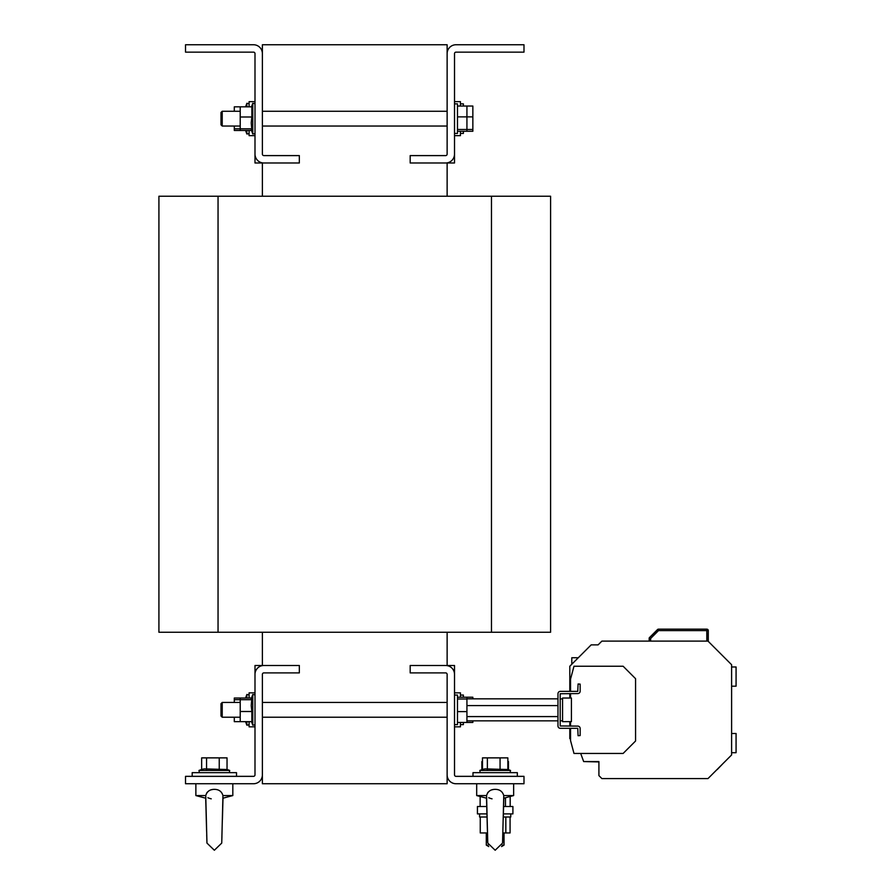 <?xml version="1.0" encoding="UTF-8"?>
<svg xmlns="http://www.w3.org/2000/svg" width="895" height="895" viewBox="0 0 895 895"><rect width="100%" height="100%" fill="white"/><g stroke="black" fill="none" stroke-linecap="round" stroke-linejoin="round"><path stroke-width="1.34" d="M736.07 750.491L736.07 735.701L736.07 750.491M195.871 783.74L195.871 795.565L205.749 795.565L206.958 843.09L214.352 850.25L221.736 843.09L222.944 795.565C221.725 791.448 218.85 789.379 214.352 789.345C209.844 789.368 206.98 791.448 205.749 795.565M232.823 783.74L232.823 795.565L222.944 795.565M206.79 792.869L207.439 792.064M211.399 789.759L212.887 789.446M211.231 798.832L209.933 798.485M209.273 798.284L207.886 797.736M205.951 807.133L205.693 798.195L195.871 795.565M206.555 769.51L206.555 757.875L227.039 757.875L227.039 769.51L204.105 768.883L201.655 769.51M236.515 776.345L236.515 772.653L192.179 772.653L192.179 776.345M254.997 726.841L249.078 726.841L249.078 721.661M251.842 698.022L251.215 705.596L251.842 711.503L240.218 711.503L240.218 721.661L234.3 721.661L234.3 717.231M222.217 717.231L220.998 716.011L220.998 703.671L222.217 702.452L222.217 717.231L240.218 717.231M460.433 722.455L460.433 726.841L454.515 726.841M463.386 722.455L463.386 724.626L460.433 724.626M734.415 733.486L731.64 733.486L736.07 733.486L736.07 752.706L736.07 733.486L736.07 752.706L736.07 733.486L736.07 752.706L736.07 733.486L736.07 752.706L731.607 752.706L731.607 733.486L731.607 752.706M736.07 666.976L731.607 666.976L736.07 666.976L731.607 666.976L736.07 666.976L731.607 666.976L736.07 666.976L736.082 676.586L736.07 666.976L736.07 686.197L736.07 666.976L736.07 686.197L736.07 666.976L736.07 686.197L731.607 686.197L731.607 666.976L731.607 686.197L736.07 686.197L731.607 686.197M571.424 721.616L571.424 698.022L562.563 698.022L562.563 721.661L571.424 721.616M472.996 776.345L472.996 772.653L517.332 772.653L517.332 776.345M500.059 769.51L500.059 757.875L507.857 757.875L507.857 769.51L484.922 768.883L482.472 769.51M486.768 807.133L486.511 798.195L476.688 795.565L476.688 783.74M492.049 798.832L490.751 798.485M490.091 798.284L488.704 797.736M487.607 792.869L488.245 792.064M492.216 789.759L493.704 789.446M487.529 835.001L487.775 843.09L495.17 850.25L502.554 843.09L503.762 795.565C502.531 791.448 499.667 789.379 495.17 789.345C490.661 789.368 487.797 791.448 486.567 795.565L476.688 795.565M513.64 783.74L513.64 795.565L503.762 795.565M454.515 695.057L457.479 695.057L457.479 724.626L454.515 724.626M503.583 806.507L512.902 806.507L512.902 813.891L503.382 813.891M487.037 817.001L479.575 817.001L479.575 813.891M488.133 845.126L486.298 845.126L488.759 846.558M501.569 846.558L504.03 845.126L504.03 832.954M502.196 845.126L504.03 845.126M486.298 845.126L486.298 832.954M454.515 103.865L457.479 103.865L457.479 133.433L454.515 133.433M454.515 101.65L460.433 101.65L460.433 106.035M460.433 103.865L463.386 103.865L463.386 106.035M249.078 106.829L249.078 101.65L254.997 101.65M251.842 130.469L251.215 122.895L251.842 116.988L240.218 116.988L240.218 106.829L234.3 106.829L234.3 111.26M222.217 126.038L220.998 124.819L220.998 112.479L222.217 111.26L222.217 126.038L240.218 126.038M583.652 761.567L580.687 753.445L583.652 761.567L598.912 761.567L583.652 761.567L598.912 761.936L598.912 775.607L601.876 778.572L708.001 778.572L731.607 754.955L731.607 664.728L708.001 641.111L708.292 630.606A1.454 1.454 -90 0 0 706.837 629.151L706.826 629.151A1.454 1.454 90 0 1 708.281 630.606L708.281 641.111L708.292 630.606L706.837 629.151L658.53 629.151M613.69 778.572L650.654 778.572M447.131 665.5L454.515 665.5L454.515 774.869A1.477 1.477 0 0 0 456.002 776.345L523.989 776.345L523.989 783.74L456.002 783.74A8.872 8.872 0 0 1 447.131 774.869L447.131 783.74L262.38 783.74L262.38 674.371A1.477 1.477 0 0 1 263.857 672.895L299.333 672.895L299.333 665.5L263.857 665.5A8.872 8.872 0 0 0 254.997 674.371L254.997 665.5L262.38 665.5M550.593 632.25L550.593 196.24L158.918 196.24L158.918 632.25L550.593 632.25M262.38 162.868L262.38 196.24M447.131 162.868L447.131 196.24M262.38 162.991L254.997 162.991L254.997 154.119A8.872 8.872 0 0 0 263.857 162.991L299.333 162.991L299.333 155.596L263.857 155.596A1.477 1.477 0 0 1 262.38 154.119L262.38 44.75L447.131 44.75L447.131 154.119A1.477 1.477 0 0 1 445.654 155.596L410.178 155.596L410.178 162.991L445.654 162.991A8.872 8.872 0 0 0 454.515 154.119L454.515 162.991L447.131 162.991M262.38 632.25L262.38 665.623M447.131 632.25L447.131 665.623M254.997 154.119L254.997 53.622A1.477 1.477 0 0 0 253.52 52.145L185.522 52.145L185.522 44.75L253.52 44.75A8.872 8.872 0 0 1 262.38 53.622M251.484 130.469L240.218 130.469L240.218 116.988M251.842 128.802L234.3 128.802L234.3 126.038M251.842 116.988L251.842 106.829L240.218 106.829M240.218 130.469L234.3 130.469L234.3 128.802M254.997 135.648L249.078 135.648L249.078 130.469M447.131 53.622A8.872 8.872 0 0 1 456.002 44.75L523.989 44.75L523.989 52.145L456.002 52.145A1.477 1.477 0 0 0 454.515 53.622L454.515 154.119M472.851 116.876L472.851 106.035L466.933 106.035L466.933 116.876L472.851 116.876L472.851 131.263L466.933 131.263L466.933 129.484L472.851 129.484M463.386 131.263L463.386 133.433L460.433 133.433M460.433 131.263L460.433 135.648L454.515 135.648M457.479 129.484L466.933 129.484L466.933 116.876L457.479 116.876M457.479 131.263L466.933 131.263M457.479 106.035L466.933 106.035M262.38 774.869A8.872 8.872 0 0 1 253.52 783.74L185.522 783.74L185.522 776.345L253.52 776.345A1.477 1.477 0 0 0 254.997 774.869L254.997 674.371M510.754 813.891L510.754 817.001L503.292 817.001M486.746 806.507L477.427 806.507L477.427 813.891L486.947 813.891M510.184 796.494L510.184 806.507M505.474 797.747L505.474 806.507M480.145 796.494L480.145 806.507M510.072 817.001L510.072 832.954L502.856 832.954M487.473 832.954L480.257 832.954L480.257 817.001M505.832 817.001L505.832 832.954M508.461 769.689L508.461 761.567L507.857 761.567M482.472 761.567L481.868 761.567L481.868 769.689M457.479 722.455L466.933 722.455L466.933 697.227L472.851 697.227L472.851 698.838M457.479 711.615L466.933 711.615M457.479 699.006L466.933 699.006M457.479 697.227L466.933 697.227M486.567 795.565L487.775 843.09M503.773 795.588L503.795 796.237M487.372 769.51L487.372 757.875L500.059 757.875M487.372 757.875L482.472 757.875L482.472 769.465M722.522 764.05L717.186 769.588M650.631 641.111L650.631 638.482L658.519 630.606L706.804 630.606L706.804 629.151L658.519 629.151L658.519 630.606L657.489 629.577L649.39 637.665L650.631 638.482L649.177 638.18A0.727 0.727 90 0 1 649.39 637.665L658.519 629.151A1.454 1.454 -90 0 0 657.489 629.577M708.292 638.929L708.292 641.111M466.933 705.584L557.977 705.584M466.933 716.582L557.977 716.582M466.933 698.838L557.977 698.838M466.933 720.844L557.977 720.844M570.54 691.365L570.54 679.104L573.986 666.238L623.133 666.238L635.573 678.69L635.573 740.993L623.133 753.445L573.986 753.445L570.54 740.579L570.54 728.317M569.802 726.102L569.802 721.661L569.802 726.102L570.54 726.102L570.54 721.661M570.54 698.022L570.54 693.58L569.802 693.58L569.802 698.022L569.802 693.58M557.977 725.957A2.361 2.361 0 0 0 560.348 728.317L577.778 728.317L578.081 735.701L580.15 735.556L580.15 728.463A2.361 2.361 0 0 0 577.778 726.102L560.192 725.957L560.192 693.737L577.778 693.58A2.361 2.361 0 0 0 580.15 691.22L580.15 684.127L578.081 683.981L577.778 691.365L560.348 691.365A2.361 2.361 0 0 0 557.977 693.737L557.977 725.957M578.304 657.735L571.804 657.735L571.804 664.247L569.802 666.238L569.802 691.365L569.802 666.238L591.159 644.881L578.304 657.735M736.07 669.191L736.07 683.981M708.001 641.111L601.876 641.111L598.106 644.881L591.159 644.881M569.802 738.666L569.802 728.317L569.802 738.666L570.54 738.666M598.912 761.567L598.912 775.607L601.876 778.572M601.876 641.111L598.106 644.881M466.933 722.455L472.851 722.455L472.851 720.844M460.433 695.057L463.386 695.057L463.386 697.227M454.515 692.842L460.433 692.842L460.433 697.227M323.721 783.74L385.79 783.74M454.515 674.371A8.872 8.872 0 0 0 445.654 665.5L410.178 665.5L410.178 672.895L445.654 672.895A1.477 1.477 0 0 1 447.131 674.371L447.131 774.869M251.842 699.689L240.218 699.689L240.218 711.503M234.3 699.689L240.218 699.689L240.218 698.022L234.3 698.022L234.3 702.452M251.842 711.503L251.842 721.661L240.218 721.661M251.484 698.022L240.218 698.022M249.078 698.022L249.078 692.842L254.997 692.842M206.555 757.875L201.655 757.875L201.655 769.465M219.241 769.51L219.241 757.875M222.967 795.588L222.978 796.237M202.348 769.219L198.992 770.438L229.702 770.438L229.31 772.653M246.863 698.022L246.863 694.486L249.078 694.878L246.863 694.486L245.577 698.022M251.484 721.661L252.77 725.196L252.77 694.486L254.997 694.878M483.166 769.219L479.809 770.438L510.519 770.438L510.128 772.653M245.577 130.469L246.863 134.004L246.863 130.469M251.26 129.831L252.77 134.004L252.77 103.294L254.997 103.686M491.467 632.25L491.467 196.24M218.044 632.25L218.044 196.24M246.863 106.829L246.863 103.294L249.078 103.686L246.863 103.294L245.577 106.829M706.804 641.111L706.804 630.606L708.281 630.606M649.177 638.18L649.177 641.111L649.39 637.665M245.577 721.661L246.863 725.196L246.863 721.661M205.962 807.447L206.6 831.052M206.711 835.001L206.958 843.09M227.039 769.465L229.702 770.438M251.26 698.659L252.77 694.486M262.38 717.231L447.131 717.231M560.192 720.777L562.563 720.777M507.857 769.465L510.519 770.438M486.779 807.447L487.048 817.515M487.048 817.571L487.417 830.974M262.38 111.26L447.131 111.26M246.863 134.004L249.078 133.612L246.863 134.004M252.77 134.004L254.997 133.612M222.217 111.26L240.218 111.26M251.484 106.829L252.77 103.294M262.38 126.038L447.131 126.038M503.225 819.596L503.818 798.195L513.64 795.565M502.755 836.266L502.554 843.09M479.809 770.438L480.201 772.653M560.192 698.905L562.563 698.905M262.38 702.452L447.131 702.452M222.217 702.452L240.218 702.452M252.77 725.196L254.997 724.805M246.863 725.196L249.078 724.805L246.863 725.196M198.992 770.438L199.384 772.653M232.823 795.565L223 798.195L222.407 819.596M221.938 836.266L221.736 843.09"/></g></svg>
